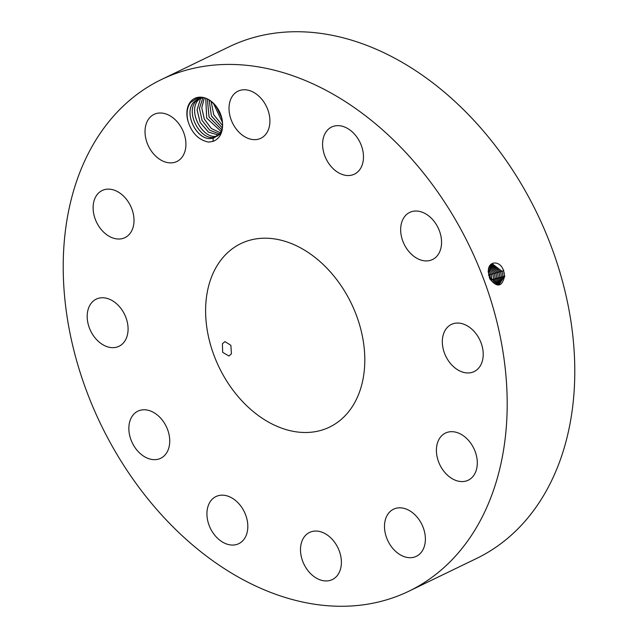 <?xml version="1.0" encoding="UTF-8"?>
<svg xmlns="http://www.w3.org/2000/svg" width="638" height="638" viewBox="0 0 638 638"><rect width="100%" height="100%" fill="white"/><g stroke="black" fill="none" stroke-linecap="round" stroke-linejoin="round"><path stroke-width="0.96" d="M408.974 591.163L476.57 558.465A284.181 204.766 -115.8 0 0 480.055 127.177A284.181 204.766 -115.8 0 0 229.026 46.837L161.43 79.535A284.181 204.766 -115.8 0 0 157.945 510.823A284.181 204.766 -115.8 0 0 408.974 591.163A284.181 204.766 -115.8 0 0 412.467 159.883A284.181 204.766 -115.8 0 0 161.43 79.535M188.234 121.946C192.11 133.462 198.928 140.177 208.666 142.091L213.076 141.389C219.639 138.701 222.806 132.887 222.582 123.955A22.864 16.476 -115.8 0 0 209.886 100.357A22.864 16.476 -115.8 0 0 190.092 102.343A22.864 16.476 -115.8 0 0 188.234 121.946C186.137 114.058 186.918 107.583 190.571 102.503L197.365 97.965C212.94 92.813 229.776 122.488 219.336 133.94L213.116 138.127L211.752 138.366C197.66 141.357 183.353 114.25 193.306 102.646L197.724 98.938L193.282 102.662C183.648 113.811 196.799 140.193 210.747 138.47A21.07 15.176 -115.8 0 0 211.752 138.366M421.694 551.774A26.174 18.861 -115.8 0 0 419.533 520.361A26.174 18.861 -115.8 0 0 393.542 509.196A26.174 18.861 -115.8 0 0 388.183 513.75A26.174 18.861 -115.8 0 0 390.344 545.163A26.174 18.861 -115.8 0 0 416.335 556.32A26.174 18.861 -115.8 0 0 421.694 551.774M239.569 398.272A101.905 73.426 -115.8 0 0 329.583 427.085A101.905 73.426 -115.8 0 0 330.835 272.434A101.905 73.426 -115.8 0 0 240.821 243.62A101.905 73.426 -115.8 0 0 239.569 398.272M436.48 448.243A26.174 18.861 -115.8 0 0 446.456 474.209A26.174 18.861 -115.8 0 0 468.252 480.191A26.174 18.861 -115.8 0 0 477.224 465.014A26.174 18.861 -115.8 0 0 467.247 439.048A26.174 18.861 -115.8 0 0 445.452 433.066A26.174 18.861 -115.8 0 0 436.48 448.243M444.239 352.487A26.174 18.861 -115.8 0 0 474.17 371.563A26.174 18.861 -115.8 0 0 481.299 343.507A26.174 18.861 -115.8 0 0 451.369 324.439A26.174 18.861 -115.8 0 0 444.239 352.487M409.389 252.138A26.174 18.861 -115.8 0 0 432.508 259.538A26.174 18.861 -115.8 0 0 432.835 219.815A26.174 18.861 -115.8 0 0 409.708 212.414A26.174 18.861 -115.8 0 0 409.389 252.138M341.266 174.094A26.174 18.861 -115.8 0 0 354.433 174.15A26.174 18.861 -115.8 0 0 362.839 150.68A26.174 18.861 -115.8 0 0 344.807 127.09A26.174 18.861 -115.8 0 0 331.632 127.026A26.174 18.861 -115.8 0 0 323.235 150.496A26.174 18.861 -115.8 0 0 341.266 174.094M258.119 139.251A26.174 18.861 -115.8 0 0 260.862 138.263A26.174 18.861 -115.8 0 0 267.274 108.332A26.174 18.861 -115.8 0 0 240.813 90.157A26.174 18.861 -115.8 0 0 238.062 91.146A26.174 18.861 -115.8 0 0 231.658 121.076A26.174 18.861 -115.8 0 0 258.119 139.251M182.229 156.956A26.174 18.861 -115.8 0 0 180.068 125.542A26.174 18.861 -115.8 0 0 154.069 114.377A26.174 18.861 -115.8 0 0 148.71 118.931A26.174 18.861 -115.8 0 0 150.871 150.337A26.174 18.861 -115.8 0 0 176.87 161.502A26.174 18.861 -115.8 0 0 182.229 156.956M133.932 222.463A26.174 18.861 -115.8 0 0 123.947 196.496A26.174 18.861 -115.8 0 0 102.16 190.515A26.174 18.861 -115.8 0 0 93.188 205.691A26.174 18.861 -115.8 0 0 103.165 231.658A26.174 18.861 -115.8 0 0 124.96 237.639A26.174 18.861 -115.8 0 0 133.932 222.463M126.164 318.218A26.174 18.861 -115.8 0 0 96.234 299.142A26.174 18.861 -115.8 0 0 89.105 327.198A26.174 18.861 -115.8 0 0 119.035 346.267A26.174 18.861 -115.8 0 0 126.164 318.218M161.015 418.56A26.174 18.861 -115.8 0 0 137.896 411.159A26.174 18.861 -115.8 0 0 137.577 450.883A26.174 18.861 -115.8 0 0 160.696 458.283A26.174 18.861 -115.8 0 0 161.015 418.56M229.146 496.611A26.174 18.861 -115.8 0 0 215.971 496.555A26.174 18.861 -115.8 0 0 207.573 520.026A26.174 18.861 -115.8 0 0 225.597 543.616A26.174 18.861 -115.8 0 0 238.771 543.68A26.174 18.861 -115.8 0 0 247.177 520.201A26.174 18.861 -115.8 0 0 229.146 496.611M312.293 531.454A26.174 18.861 -115.8 0 0 309.542 532.435A26.174 18.861 -115.8 0 0 303.138 562.373A26.174 18.861 -115.8 0 0 329.599 580.54A26.174 18.861 -115.8 0 0 332.342 579.559A26.174 18.861 -115.8 0 0 338.754 549.629A26.174 18.861 -115.8 0 0 312.293 531.454M503.613 270.911L503.605 270.887C500.615 260.121 487.599 260.28 488.341 271.9L489.673 278.631C497.066 287.913 502.042 287.052 504.61 276.055L503.613 270.911L504.435 276.055L499.211 284.444M222.582 123.955C222.574 128.413 221.498 131.978 219.344 134.65L213.132 138.334L210.747 138.47M231.427 353.851L230.876 345.325L224.959 341.593L222.399 343.762L222.67 352.367L228.946 356.004L231.427 353.851M498.461 284.556L502.927 276.445L502.106 271.31L492.871 264.291L488.62 272.394L489.689 277.474L499.227 284.436L504.475 276.047L504.108 272.538M498.438 284.564L502.896 276.453L502.066 271.325L492.847 264.299M197.732 98.93L202.772 97.75M215.421 136.971L215.469 136.963C201.441 142.114 185.052 113.5 195.611 101.53C185.108 113.46 201.393 142.019 215.421 136.971M500.535 271.756L501.348 276.86L497.64 284.564L501.388 276.844L500.567 271.748L492.145 264.595L500.535 271.756L502.321 271.038M198.944 98.427L195.635 101.522L198.928 98.435M217.757 135.838C203.729 140.894 187.436 112.328 197.971 100.389L200.204 98.061M217.805 135.83C203.777 140.99 187.389 112.368 197.947 100.397L200.188 98.069M491.443 265.041L498.996 272.195L499.809 277.259L496.803 284.452L499.841 277.251L499.028 272.179L491.459 265.025M490.566 279.691L489.785 274.787L488.62 272.259M492.496 279.779L490.654 279.659L489.864 274.763L488.62 272.099M218.419 135.025L208.419 132.114L200.149 122.424L197.078 109.911L200.284 99.273L201.52 97.837L200.308 99.257L197.102 109.896L200.172 122.4L208.435 132.098L218.427 135.017M491.898 281.246L491.308 274.364L488.78 269.962M495.949 284.221L498.302 277.65L497.488 272.617L490.813 265.599M495.933 284.213L498.262 277.658L497.457 272.625L490.797 265.615M491.922 281.278L491.34 274.348L488.788 269.922M219.32 133.964L209.695 130.216L202.063 120.415L199.423 108.324L202.9 97.773M219.328 133.956L209.711 130.192L202.079 120.399L199.447 108.308L202.916 97.773M493.03 282.427L493.637 278.862L492.847 273.925L489.163 268.423M495.04 283.83L496.755 278.048L495.957 273.048L490.207 266.325M495.016 283.822L496.723 278.064L495.917 273.064L490.199 266.341M493.054 282.451L493.668 278.854L492.879 273.917L489.171 268.391M204.264 98.061L201.775 107.854L204.335 119.099L211.274 128.445L220.15 132.704L211.258 128.461L204.312 119.115L201.752 107.854L204.248 98.053M494.083 283.264L495.216 278.455L494.418 273.479L489.657 267.234L494.386 273.495L495.176 278.463L494.059 283.248M220.884 131.276L206.68 118.054L205.739 98.507M220.892 131.261L206.704 118.046L205.755 98.515M221.514 129.602L209.041 116.977L207.374 99.177L209.065 116.961L221.522 129.578M222.008 127.632L211.417 115.941L209.16 100.126M222.016 127.608L211.409 115.861L209.184 100.134M222.319 125.271L213.73 114.768L211.154 101.45M222.319 125.247L213.754 114.752L211.178 101.466M222.335 122.257L213.475 103.412M222.335 122.289L213.451 103.388M221.689 117.878L216.441 106.737M221.705 117.942L216.402 106.69M488.62 272.394L488.102 271.892M502.106 271.31L503.86 270.608M502.927 276.445L504.841 276.565M501.388 276.844L503.294 276.964M488.397 275.169L490.024 274.515M499.028 272.179L500.79 271.477M499.841 277.251L501.755 277.37M489.864 274.763L491.563 274.077M497.488 272.617L499.251 271.908M498.302 277.65L500.208 277.769M492.129 279.253L494.035 279.372M491.34 274.348L493.102 273.646M495.957 273.048L497.712 272.346M496.755 278.048L498.669 278.168M493.668 278.854L495.582 278.973M494.418 273.479L496.173 272.777M495.216 278.455L497.122 278.575M492.879 273.917L494.641 273.208M213.076 141.389L213.132 138.334"/></g></svg>
